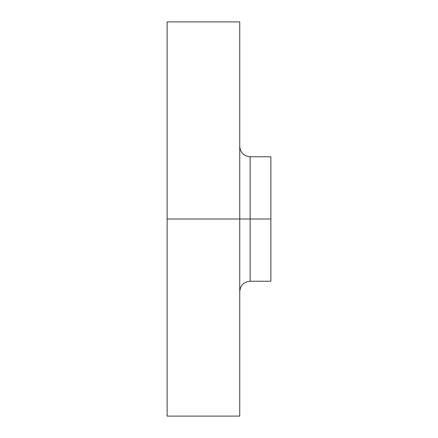 <?xml version="1.0" encoding="UTF-8"?>
<svg xmlns="http://www.w3.org/2000/svg" width="438" height="438" viewBox="0 0 438 438"><rect width="100%" height="100%" fill="white"/><g stroke="black" fill="none" stroke-linecap="round" stroke-linejoin="round"><path stroke-width="0.66" d="M167.13 416.1L167.13 219L167.13 416.1L239.745 416.1L239.745 219L167.13 219L167.13 21.9L167.13 219L250.12 219L250.12 281.24L250.12 219L270.87 219L270.87 156.76L270.87 219L250.12 219L250.12 281.24C243.824 281.858 240.363 285.319 239.745 291.615M270.87 156.76L250.12 156.76L250.12 219L250.12 156.76L250.12 219L239.745 219L239.745 21.9L239.745 416.1M270.87 281.24L270.87 219L270.87 281.24L250.12 281.24M167.13 21.9L239.745 21.9M250.12 156.76C243.824 156.142 240.363 152.681 239.745 146.385"/></g></svg>
